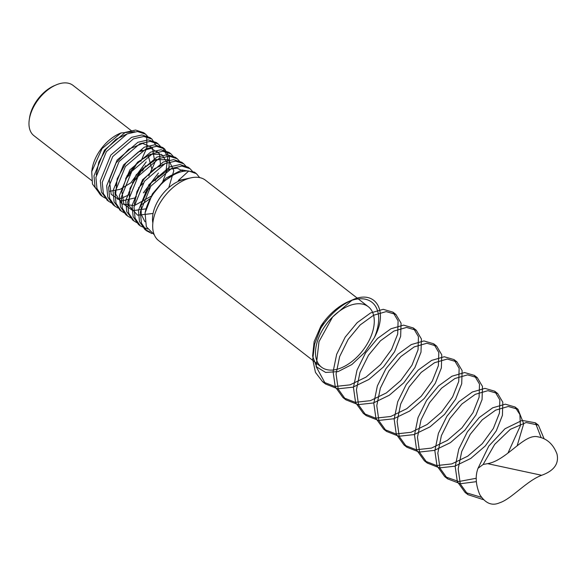 <?xml version="1.0" encoding="UTF-8"?>
<svg xmlns="http://www.w3.org/2000/svg" width="586" height="586" viewBox="0 0 586 586"><rect width="100%" height="100%" fill="white"/><g stroke="black" fill="none" stroke-linecap="round" stroke-linejoin="round"><path stroke-width="0.88" d="M91.599 180.488L33.929 135.681A31.856 18.723 -52.2 0 1 29.3 119.463A31.856 18.723 -52.2 0 1 56.153 84.897A31.856 18.723 -52.2 0 1 73.008 85.373L131.755 131.015M56.153 84.897L54.315 85.681A29.307 17.228 127.8 0 0 29.608 117.486L29.3 119.463M137.336 162.454A31.856 18.723 -52.2 0 1 137.087 162.952A31.856 18.723 -52.2 0 1 126.107 177.536M116.46 184.451A31.856 18.723 -52.2 0 1 115.706 184.832M141.197 150.485A31.856 18.723 -52.2 0 1 141.043 151.452M541.076 437.478L535.399 422.814L522.126 420.389L505.007 428.74L488.797 446.063L478.037 468.295L483.135 464.471L494.709 444.342L510.318 429.34L526.155 422.521L538.366 425.121L544.05 438.665M483.084 464.478L487.618 463.658C506.912 460.31 524.126 433.281 537.897 436.834C546.87 438.445 553.228 444.151 556.971 453.96C559.191 463.651 554.092 470.756 541.684 475.283C526.748 480.74 511.168 499.257 499.565 502.803C492.05 506.158 485.457 503.425 479.78 494.606C475.693 484.71 475.114 475.927 478.037 468.265M483.531 499.69L468.002 494.687L460.31 483.985L458.171 468.859L461.731 451.469L470.243 434.314L482.219 419.847L495.646 410.127L508.282 406.479L518.017 409.314L523.694 423.751L517.226 445.565M476.169 481.685L460.398 483.736L447.653 478.879L439.961 468.177L437.823 453.051L441.383 435.662L449.894 418.507L461.871 404.04L475.297 394.319L487.933 390.672L497.668 393.506L502.817 402.23L502.407 415.379L496.313 430.798L485.252 445.975L470.734 458.464L454.758 466.207L439.581 467.877L427.304 463.072L419.613 452.363L417.474 437.244L421.034 419.854L429.538 402.692L441.522 388.225L454.948 378.505L467.584 374.864L477.319 377.692L482.468 386.423L482.058 399.571L475.957 414.983L464.903 430.168L450.385 442.657L434.409 450.4L419.232 452.07L406.955 447.265L399.256 436.555L397.125 421.429L400.678 404.04L409.189 386.885L421.166 372.418L434.592 362.697L447.235 359.05L456.963 361.884L462.12 370.616L461.709 383.764L455.608 399.176L444.554 414.361L430.029 426.85L414.06 434.592L398.876 436.262L386.606 431.45L378.908 420.748L376.776 405.622L380.329 388.232L388.84 371.077L400.817 356.61L414.243 346.89L426.886 343.242L436.614 346.077L441.771 354.801L441.361 367.949L435.259 383.361L424.205 398.546L409.68 411.035L393.711 418.778L378.527 420.448L366.257 415.642L358.559 404.933L356.427 389.815L359.98 372.425L368.491 355.263L380.468 340.796L393.895 331.075L406.538 327.435L416.265 330.262L421.415 338.994L421.004 352.142L414.91 367.554L403.857 382.739L389.331 395.228L373.363 402.97L358.178 404.64L345.901 399.835L338.21 389.126L336.071 374L339.631 356.61L348.143 339.455L360.119 324.988L373.546 315.268L386.181 311.62L395.916 314.455L401.066 323.186L400.656 336.335L394.561 351.747L383.5 366.924L368.982 379.413L353.014 387.163L337.829 388.833L325.552 384.02L316.118 366.55L318.989 341.653L332.606 316.989L352.252 299.995C375.223 289.103 389.075 310.499 374.337 337.639L364.617 352.538L351.871 364.529L338.122 371.583L325.677 372.454L316.66 366.968L312.609 356.09L314.125 341.689L320.864 326.146C324.476 321.45 324.402 322.241 320.645 328.504A49.056 28.831 -52.2 0 1 351.915 300.142M320.645 328.504L314.579 344.187L312.726 359.401L315.458 372.403L322.586 381.713L334.862 386.526L350.047 384.856L366.016 377.113L380.534 364.624L391.595 349.439L397.689 334.027L398.099 320.879L392.95 312.148L383.215 309.32L370.579 312.961L357.152 322.688L345.176 337.148L336.664 354.31L333.104 371.7L335.243 386.819L342.935 397.528L355.211 402.333L370.396 400.663L386.364 392.92L400.883 380.431L411.943 365.246L418.038 349.835L418.448 336.686L413.298 327.962L403.564 325.127L390.928 328.775L377.501 338.496L365.525 352.962L357.013 370.118L353.453 387.507L355.592 402.633L363.283 413.335L375.56 418.148L390.745 416.478L406.713 408.728L421.239 396.239L432.292 381.061L438.394 365.649L438.797 352.501L433.647 343.77L423.92 340.935L411.277 344.583L397.85 354.303L385.874 368.77L377.362 385.925L373.809 403.315L375.941 418.441L383.64 429.142L395.909 433.955L411.094 432.285L427.062 424.542L441.588 412.053L452.641 396.868L458.743 381.457L459.146 368.308L453.996 359.577L444.269 356.749L431.626 360.397L418.199 370.118L406.223 384.577L397.711 401.74L394.158 419.129L396.29 434.248L403.988 444.957L416.258 449.762L431.442 448.092L447.411 440.35L461.936 427.861L472.99 412.676L479.092 397.264L479.502 384.116L474.345 375.392L464.617 372.557L451.982 376.205L438.548 385.925L426.571 400.385L418.06 417.547L414.507 434.937L416.639 450.063L424.337 460.764L436.614 465.577L451.791 463.907L467.767 456.157L482.285 443.668L493.339 428.491L499.44 413.071L499.851 399.93L494.701 391.199L484.966 388.364L472.331 392.012L458.904 401.732L446.928 416.199L438.416 433.354L434.856 450.744L436.995 465.87L444.686 476.579L458.794 481.531L476.272 478.264M507.952 453.095L520.368 425.766L519.899 414.544L515.05 407.006L505.315 404.179L492.68 407.819L479.253 417.54L467.276 432.007L458.765 449.169L455.205 466.559L457.344 481.677L465.035 492.387L481.575 497.375M374.337 337.639A43.957 25.835 127.8 0 0 350.377 300.838M352.252 299.995L348.589 301.556A43.957 25.835 127.8 0 0 320.864 326.146M327.149 369.722A38.222 22.466 -52.2 0 1 321.428 367.107A38.222 22.466 -52.2 0 1 327.142 323.142A38.222 22.466 -52.2 0 1 368.33 306.734A38.222 22.466 -52.2 0 1 365.679 346.429A38.222 22.466 -52.2 0 1 327.149 369.722M140.918 161.267L146.888 147.562L146.705 136.194M144.566 133.462L143.658 132.67L135.564 130.033L125.228 132.392L104.462 150.141L93.987 175.888L95.049 187.095L100.396 194.904L101.378 195.599M128.869 192.237L130.085 191.439M153.239 161.641L153.613 160.469M150.917 138.391L150.001 137.607L141.915 134.963L131.579 137.322L110.813 155.078L100.331 180.818L101.393 192.032L107.721 200.529M135.241 197.152L136.435 196.376M159.59 166.571L159.963 165.406M157.26 143.321L156.352 142.537L148.258 139.9L137.93 142.259L117.156 160.007L106.689 185.747L107.743 196.962L113.098 204.77L114.08 205.466M141.578 202.089L142.786 201.306M165.933 171.508L167.757 157.121L162.703 147.474L154.609 144.83L144.273 147.189L123.514 164.944L113.032 190.684L114.094 201.899L120.416 210.389M169.955 153.188L169.054 152.404L160.96 149.767L150.624 152.126L129.858 169.874L119.383 195.614L120.445 206.829L125.792 214.637L126.781 215.34M176.32 158.125L175.397 157.334L167.31 154.697L156.975 157.055L136.208 174.804L125.726 200.551L126.796 211.766L133.11 220.255M182.656 163.047L181.748 162.271L173.661 159.634L163.326 161.992L142.559 179.741L132.084 205.481L133.139 216.695L138.494 224.504L139.483 225.207M189.022 167.992L188.099 167.2L180.012 164.556L169.669 166.922L148.91 184.671L138.428 210.418L139.49 221.625L144.845 229.434L149.95 232.019M195.35 172.914L194.449 172.138L181.88 169.94L166.131 178.027L152.353 193.973L145.094 212.894M191.329 177.77L178.291 180.532L188.751 171.002A37.848 22.246 -52.2 0 0 145.072 212.982L146.317 226.716L154.213 234.7M153.84 193.072L163.062 181.872L173.83 174.738M144.976 221.772L141.211 214.373L141.109 204.426L151.225 182.817L168.936 169.251L177.25 168.197L183.374 171.324M134.341 204.411L136.941 191.607L144.097 178.906L154.155 168.885L164.922 163.633M153.071 213.472L137.607 215.187L128.766 205.54L129.982 188.355L140.486 170.629L155.561 159.626L168.592 159.744L173.815 170.702L168.775 187.674M146.104 208.821L132.868 210.674L123.932 204.265L121.815 191.373L127.03 175.749L137.798 162.029L150.69 154.184L161.67 154.47L167.2 162.696M167.149 169.947L162.08 183.367M152.118 195.702L134.355 205.583M134.157 205.627L121.954 203.957L115.669 194.032L117.163 178.869L125.741 163.223L138.464 151.891L151.129 148.368L159.465 153.671L160.623 165.919M158.447 173.009L143.343 192.889M135.974 197.731L121.192 200.998L111.179 194.34L109.333 179.983L116.079 162.945L128.752 149.174L142.603 143.424L152.433 147.621L154.448 160.088M151.774 168.827L148.104 155.144M146.236 161.883L130.81 182.869L120.159 189.322L109.86 191.248M96.236 174.848L98.836 162.044L105.978 149.335L116.043 139.3L126.803 134.048M188.751 171.002L196.383 173.632L199.687 177.624M151.906 233.528L146.771 230.935L141.416 223.127L140.354 211.912L150.836 186.165L171.603 168.416L181.938 166.058L190.032 168.695L192.772 171.72M147.504 229.038L140.42 226.006L135.066 218.197L134.004 206.983L144.486 181.235L165.252 163.487L175.588 161.128L183.682 163.765L186.429 166.783M137.585 223.098L134.069 221.069L128.722 213.26L127.66 202.053L138.135 176.305L158.901 158.55L169.237 156.191L177.331 158.828L180.078 161.853M131.235 218.16L127.719 216.139L122.371 208.33L121.309 197.116L131.784 171.368L152.558 153.62L162.893 151.261L170.98 153.898L173.727 156.923M124.891 213.231L121.375 211.202L116.021 203.401L114.959 192.186L125.441 166.439L146.207 148.683L156.543 146.324L164.637 148.969L169.471 157.341L168.819 169.786M164.622 180.51L164.065 181.543M150.631 198.236L141.006 205.071M118.54 208.301L115.024 206.272L109.67 198.464L108.608 187.249L119.09 161.509L139.856 143.753L150.192 141.394L158.286 144.031L161.025 147.057M162.6 164.322L162.476 164.856M158.271 175.588L155.144 180.847M149.393 188.238L144.984 192.677M135.373 199.738L134.677 200.126M112.19 203.364L108.674 201.335L103.319 193.534L102.257 182.319L112.739 156.572L133.505 138.823L143.841 136.465L151.935 139.102L156.506 146.324M157.173 150.822L157.195 151.986M156.257 159.37L148.793 175.91M143.05 183.308L138.611 187.762M129.023 194.801L121.888 198.075M121.214 198.302L117.537 199.247M105.839 198.434L102.323 196.405L96.976 188.597L95.914 177.39L106.388 151.642L127.162 133.886L137.49 131.528L145.584 134.165L148.331 137.19M149.906 154.44L149.774 154.99M145.577 165.706L142.442 170.98M136.699 178.371L132.29 182.803M122.672 189.871L121.954 190.267M98.587 192.142L92.442 184.033L91.724 171.581L102.03 148.61L120.987 132.963L134.721 131.689M142.09 150.089L141.922 150.91M143.196 167.83A37.848 22.246 -52.2 0 1 138.091 175.639M129.323 175.038A32.75 19.25 -52.2 0 1 125.485 178.833M116.24 185.249A32.75 19.25 -52.2 0 1 115.589 185.572M91.724 171.581L92.112 169.046A32.75 19.25 -52.2 0 1 119.72 133.505L120.987 132.963M152.851 222.914A31.219 18.349 -52.2 0 1 162.014 194.852A31.219 18.349 -52.2 0 1 186.934 179.038M321.428 367.107L158.63 240.626A38.222 22.466 -52.2 0 1 164.336 196.662A38.222 22.466 -52.2 0 1 205.532 180.261L357.372 298.223M487.618 463.658L541.684 475.283M538.366 425.121L535.399 422.814M518.017 409.314L515.05 407.006M497.668 393.506L494.701 391.199M477.319 377.692L474.352 375.384M456.97 361.884L453.996 359.577M436.614 346.077L433.647 343.77M416.265 330.262L413.298 327.955M395.916 314.455L392.95 312.148M468.002 494.694L465.035 492.387M447.653 478.879L444.686 476.579M427.304 463.072L424.337 460.764M406.955 447.265L403.988 444.957M386.606 431.45L383.632 429.15M366.25 415.642L363.283 413.335M345.901 399.835L342.935 397.528M325.552 384.02L322.586 381.72M196.383 173.632L194.449 172.13M190.032 168.695L188.099 167.2M183.682 163.765L181.755 162.263M177.331 158.828L175.404 157.334M170.98 153.898L169.054 152.404M164.637 148.969L162.703 147.467M158.286 144.031L156.359 142.537M151.935 139.102L150.009 137.6M145.584 134.172L143.658 132.67M146.771 230.935L144.837 229.434M140.42 226.006L138.494 224.504M134.069 221.069L132.143 219.574M127.719 216.139L125.792 214.637M121.375 211.202L119.441 209.707M115.024 206.272L113.098 204.77M108.674 201.342L106.747 199.841M102.323 196.405L100.396 194.911M368.33 306.734L358.258 298.911"/></g></svg>
